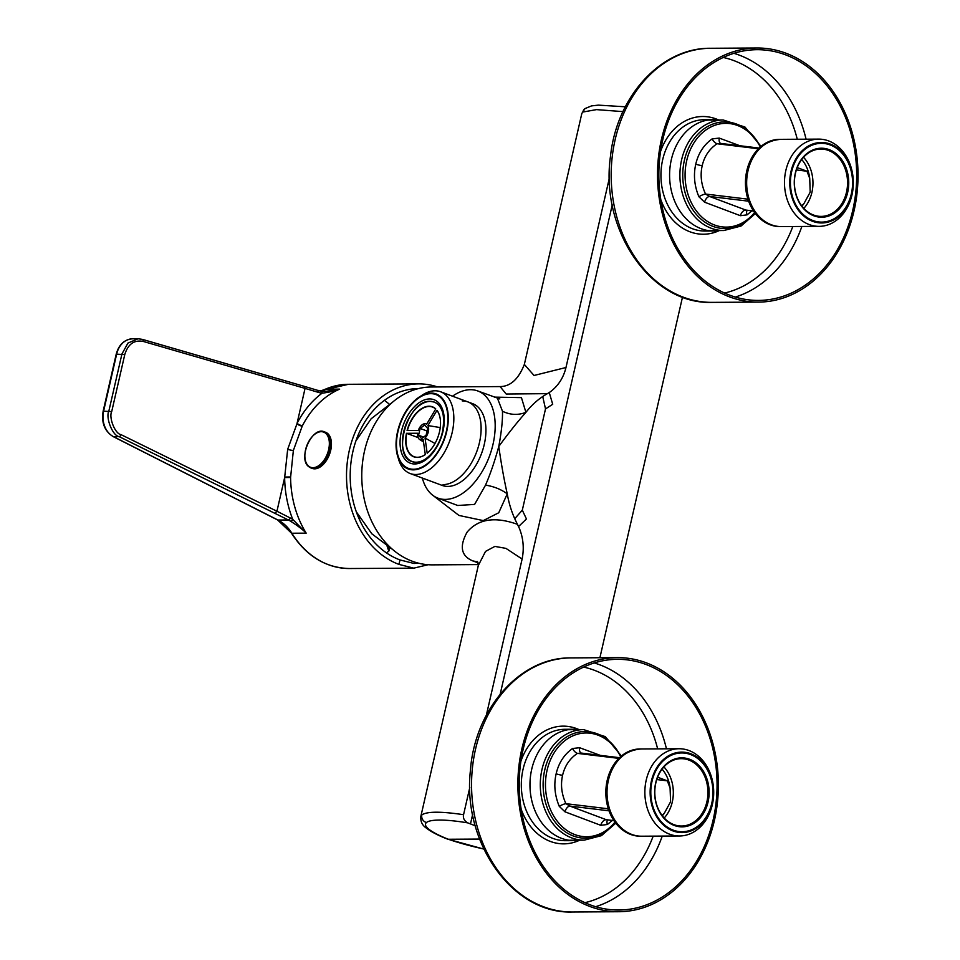 <?xml version="1.0" encoding="UTF-8"?>
<svg xmlns="http://www.w3.org/2000/svg" width="960" height="960" viewBox="0 0 960 960"><rect width="100%" height="100%" fill="white"/><g stroke="black" fill="none" stroke-linecap="round" stroke-linejoin="round"><path stroke-width="1.44" d="M599.904 657.732L682.5 297.084M475.248 825.768L470.484 823.92L472.632 814.536M420.816 816.516L478.308 565.488L485.544 551.388L494.88 546.408L505.932 548.376L522.12 559.032L486.36 715.152M469.8 787.44L463.56 814.704C440.892 811.32 426.984 811.392 421.848 814.908A6.348 6.18 49.8 0 0 426.468 822.516A63.516 11.796 13.7 0 1 467.832 822.9C464.28 820.896 462.852 818.16 463.56 814.704M497.46 398.256L502.464 411.228C502.764 419.808 501.528 431.568 498.78 446.496C508.368 433.296 517.38 421.968 525.804 412.5L525.912 412.356A88.932 70.176 -90.3 0 1 542.724 396.528L545.508 408.912L552.708 404.28L549.252 392.532L550.644 391.572C558.432 385.584 563.544 377.556 565.98 367.512L534.024 375.48L524.352 364.428L581.844 113.412M565.98 367.512L609.42 177.816M622.98 111.624L596.496 109.62L582.828 112.044L581.832 113.448L585.048 108.564A6.348 6.204 -127.6 0 1 585.06 108.564L591.516 105.9L598.368 105.132L625.32 106.788M483.828 849.096L447.468 839.088C438.036 835.404 430.992 831.732 426.312 828.06C422.232 825.312 420.396 821.448 420.828 816.468L421.848 814.908M467.832 822.9L470.484 823.92M479.58 839.064L448.32 839.256A63.54 11.796 13.7 0 1 426.468 822.528M478.104 562.848L472.8 560.916C461.1 556.008 459.204 546.408 467.112 532.128C478.176 518.928 494.976 516.324 517.476 524.328L519.336 528.288C523.308 538.104 524.244 548.352 522.12 559.032M518.568 526.524L526.44 518.976L522.312 510.156L514.74 518.688A88.932 70.176 89.7 0 0 517.476 524.328M514.74 518.688A88.932 70.176 -90.3 0 1 507.252 493.848L507.216 493.656C504.12 479.916 501.3 464.196 498.78 446.496C494.748 461.172 490.332 474.048 485.532 485.124L474.6 504.42L457.728 505.476M422.352 478.056A57.18 33.66 -69.6 0 0 437.988 498.156A57.18 33.66 -69.6 0 0 489.432 456.264A57.18 33.66 -69.6 0 0 477.768 390.96A57.18 33.66 -69.6 0 0 452.52 396.192M440.556 391.752L472.644 403.668A43.62 25.68 110.4 0 1 484.272 444.396A43.62 25.68 -69.6 0 1 442.296 485.46L410.196 473.544A43.62 25.68 -69.6 0 0 452.172 432.492A43.62 25.68 -69.6 0 0 440.556 391.752A43.62 25.68 -69.6 0 0 420.888 396.036M446.364 431.316A39.384 23.184 -69.6 0 0 441.132 397.992A39.384 23.184 -69.6 0 0 415.728 400.272A39.384 23.184 -69.6 0 0 397.968 431.604A39.384 23.184 -69.6 0 0 396.948 450.888A39.384 23.184 -69.6 0 0 420.228 467.868A39.384 23.184 -69.6 0 0 446.364 431.316M398.088 457.476A43.62 25.68 -69.6 0 0 410.196 473.544M485.532 485.124C493.86 486.444 501.096 489.348 507.252 493.848L498.744 512.76L483.264 520.596L458.952 515.436L432.036 494.7M422.796 479.652L422.124 477.972M542.724 396.528A88.932 70.176 -90.3 0 1 547.416 393.648L506.196 394.032L500.088 386.58L431.424 386.988A88.932 70.176 -90.3 0 0 364.548 450.912A88.932 70.176 89.7 0 0 432.468 564.864L478.404 564.588M494.364 397.116L521.436 397.632L525.912 412.356C518.04 415.38 510.216 415.008 502.464 411.228M547.416 393.648L549.252 392.532M447.552 839.124L448.32 839.256A63.54 10.5 12.1 0 0 483.78 849M413.364 469.86A40.02 23.556 -69.6 0 0 445.644 435.504A40.02 23.556 -69.6 0 0 436.092 393.936A40.02 23.556 -69.6 0 0 430.956 393.048A40.02 23.556 -69.6 0 0 398.688 427.404A40.02 23.556 -69.6 0 0 408.24 468.984A40.02 23.556 -69.6 0 0 413.364 469.86M462.24 400.908A43.62 25.68 110.4 0 1 479.448 442.62A43.62 25.68 110.4 0 1 443.064 484.632M428.112 564.72L413.796 568.152L398.952 564.396A92.112 72.684 89.7 0 1 349.392 450.096A92.112 72.684 -90.3 0 1 418.656 383.892A92.112 72.684 -90.3 0 1 437.604 386.952M293.364 450.432L290.592 477.48A92.112 72.684 89.7 0 0 306.18 533.148L291.876 533.232A42.348 33.42 89.7 0 0 277.956 520.032L288.36 519.972A42.348 33.42 -90.3 0 1 290.7 521.292C298.212 526.104 303.372 530.064 306.18 533.148L292.74 519.384A96.348 76.032 -90.3 0 1 284.652 477.552L276.936 511.236L121.008 434.628C115.008 433.908 108.6 417.312 111.708 411.588L124.776 354.564C127.98 344.184 134.076 339.792 143.052 341.376L305.064 388.392L296.952 423.84A4.236 1.392 -152.6 0 0 302.232 426.084L293.364 450.432A4.236 0.744 -167.1 0 1 287.676 449.292L284.652 477.552L290.592 477.48M112.872 436.332A2.112 1.2 -63.1 0 0 113.16 436.584A2.112 1.2 -63.1 0 0 113.496 436.668L119.148 436.632C112.5 435.816 105.408 417.384 108.864 411.024L121.932 354L127.944 343.068L138.084 338.772L142.188 339.348A2.112 1.2 106.2 0 1 142.404 339.372L304.392 386.376L305.064 388.392L318.228 392.328A2.112 1.26 -73.3 0 0 317.532 390.312A2.112 1.26 -73.3 0 0 317.304 390.276M319.98 390.912A42.348 33.42 89.7 0 0 325.344 389.208L339.66 389.124L325.596 391.404L321.204 391.14M302.46 425.64A92.112 72.684 89.7 0 1 339.66 389.124C334.644 390.996 328.788 392.352 322.068 393.192A96.348 76.032 -90.3 0 0 297.06 423.324A4.236 1.44 -152.6 0 0 302.46 425.64L302.232 426.084M418.392 563.136L414.072 563.484L399.984 559.932L398.952 564.396M399.984 559.932A87.456 69.012 -90.3 0 1 352.92 451.404A87.456 69.012 -90.3 0 1 418.668 388.548M384.408 400.344A87.456 69.012 -90.3 0 1 389.244 404.16M389.04 549.096A87.456 69.012 89.7 0 0 390.096 548.196M386.436 552.852A90.204 71.184 89.7 0 0 388.824 551.16L387.156 546.372M388.968 550.056L388.824 551.16M275.04 513.216L276.936 511.236L290.28 517.992A2.112 1.2 116.9 0 1 288.36 519.972L119.148 436.632A2.112 1.14 -63.8 0 0 121.008 434.628M284.76 477.048L290.58 476.964M796.38 169.932L806.964 171.216L809.724 178.44L810.192 192.168L803.964 203.58L801.648 205.752M806.964 171.216L797.22 167.592M846.504 192.192A33.672 26.568 -90.3 0 1 821.184 216.396A33.672 26.568 -90.3 0 1 795.468 173.256A33.672 26.568 -90.3 0 1 820.788 149.052A33.672 26.568 -90.3 0 1 846.504 192.192M847.668 192.432A34.512 27.24 -90.3 0 1 813.924 215.844A34.512 27.24 -90.3 0 1 795.348 173.016A34.512 27.24 -90.3 0 1 829.092 149.604A34.512 27.24 -90.3 0 1 847.668 192.432M851.352 193.8A39.384 31.08 89.7 0 0 830.16 144.924A39.384 31.08 89.7 0 0 791.664 171.648A39.384 31.08 89.7 0 0 812.856 220.524A39.384 31.08 89.7 0 0 851.352 193.8M851.964 195A43.62 34.416 89.7 0 0 818.652 139.116A43.62 34.416 89.7 0 0 785.844 170.472A43.62 34.416 89.7 0 0 819.168 226.356A43.62 34.416 89.7 0 0 851.964 195M721.656 143.628L717.06 143.748C709.356 148.932 704.4 156.24 702.204 165.66C700.08 175.116 701.196 184.572 705.54 194.04L709.56 196.464L745.848 210.072L753.636 211.104M748.404 200.52L747.084 199.068L748.188 199.872M739.92 145.752L719.256 138.096L712.152 138.876A6.348 3.48 -124.2 0 0 717.06 143.748L758.46 148.752M719.256 138.096A6.348 3.528 -70.3 0 0 720.696 143.424M712.152 138.876C703.752 144.9 698.292 153.336 695.76 164.172C693.312 175.044 694.368 185.904 698.904 196.752L704.58 202.188L740.376 215.688L747.048 214.86L751.86 210.888M698.904 196.752A6.348 1.92 156.2 0 1 705.54 194.04L747.084 199.068M704.58 202.188A6.348 3.528 109.7 0 1 709.56 196.464L748.644 201.192M747.048 214.86A6.348 3.504 55.5 0 1 747.264 210.336M740.376 215.688A6.348 4.02 111.3 0 1 745.848 210.072L753.576 211.008M760.308 147.012A51.876 40.932 89.7 0 0 737.424 125.448A51.876 40.932 89.7 0 0 725.712 123.36A51.876 40.932 89.7 0 0 685.464 167.988A51.876 40.932 89.7 0 0 714.612 225.024A51.876 40.932 89.7 0 0 726.324 227.112A51.876 40.932 89.7 0 0 754.608 212.484M812.664 221.328A40.236 31.752 89.7 0 0 821.748 222.96A40.236 31.752 89.7 0 0 852.96 188.34A40.236 31.752 89.7 0 0 830.352 144.108A40.236 31.752 89.7 0 0 821.268 142.488A40.236 31.752 89.7 0 0 790.056 177.096A40.236 31.752 89.7 0 0 812.664 221.328M780.732 226.584A43.62 34.416 -90.3 0 1 770.292 224.832A43.62 34.416 -90.3 0 1 745.824 176.496A43.62 34.416 -90.3 0 1 780.216 139.344M309.048 466.86A19.272 11.34 -69.6 0 0 310.992 467.976L312.18 468.42A19.272 11.34 -69.6 0 0 328.812 456.036A19.272 11.34 -69.6 0 0 327.528 433.392A19.272 11.34 110.4 0 0 325.596 432.288L324.396 431.844A19.272 11.34 -69.6 0 0 318.276 432.24M656.76 779.556L667.332 780.84L670.092 788.064L670.572 801.792L664.344 813.204L662.028 815.376M667.332 780.84L657.6 777.216M706.884 801.816A33.672 26.568 -90.3 0 1 681.564 826.02A33.672 26.568 -90.3 0 1 655.848 782.88A33.672 26.568 -90.3 0 1 681.168 758.676A33.672 26.568 -90.3 0 1 706.884 801.816M708.048 802.056A34.512 27.24 -90.3 0 1 674.304 825.468A34.512 27.24 -90.3 0 1 655.728 782.64A34.512 27.24 -90.3 0 1 689.472 759.228A34.512 27.24 -90.3 0 1 708.048 802.056M711.732 803.424A39.384 31.08 89.7 0 0 690.54 754.548A39.384 31.08 89.7 0 0 652.032 781.272A39.384 31.08 89.7 0 0 673.224 830.148A39.384 31.08 89.7 0 0 711.732 803.424M712.344 804.624A43.62 34.416 89.7 0 0 679.032 748.74A43.62 34.416 89.7 0 0 646.224 780.096A43.62 34.416 89.7 0 0 679.536 835.98A43.62 34.416 89.7 0 0 712.344 804.624M582.036 753.252L577.44 753.372C569.736 758.556 564.78 765.864 562.584 775.284C560.46 784.74 561.576 794.196 565.92 803.676L569.94 806.088L606.228 819.696L614.016 820.728M608.784 810.144L607.464 808.692L608.568 809.496M600.3 755.376L579.636 747.72L572.532 748.5A6.348 3.48 -124.2 0 0 577.44 753.372L618.84 758.376M579.636 747.72A6.348 3.528 -70.3 0 0 581.076 753.048M572.532 748.5C564.132 754.524 558.672 762.96 556.14 773.796C553.692 784.668 554.736 795.528 559.284 806.376L564.96 811.812L600.756 825.312L607.428 824.484L612.24 820.512M559.284 806.376A6.348 1.92 156.2 0 1 565.92 803.664M564.96 811.812A6.348 3.528 109.7 0 1 569.94 806.088L609.024 810.816M607.428 824.484A6.348 3.504 55.5 0 1 607.644 819.96M600.756 825.312A6.348 4.02 111.3 0 1 606.228 819.696L613.956 820.632M620.688 756.636A51.876 40.932 89.7 0 0 597.804 735.072A51.876 40.932 89.7 0 0 586.092 732.984A51.876 40.932 89.7 0 0 545.844 777.612A51.876 40.932 89.7 0 0 574.992 834.648A51.876 40.932 89.7 0 0 586.704 836.748A51.876 40.932 89.7 0 0 614.976 822.108M673.044 830.952A40.236 31.752 89.7 0 0 682.128 832.584A40.236 31.752 89.7 0 0 713.34 797.964A40.236 31.752 89.7 0 0 690.732 753.732A40.236 31.752 89.7 0 0 681.648 752.112A40.236 31.752 89.7 0 0 650.436 786.72A40.236 31.752 89.7 0 0 673.044 830.952M641.112 836.208A43.62 34.416 -90.3 0 1 630.672 834.456A43.62 34.416 -90.3 0 1 606.204 786.12A43.62 34.416 -90.3 0 1 640.596 748.968M573.588 729.24L564.924 729.3A55.692 43.944 -90.3 0 0 521.568 778.824A55.692 43.944 -90.3 0 0 565.584 840.684L574.236 840.624A55.692 43.944 89.7 0 1 530.22 778.776A55.692 43.944 -90.3 0 1 573.588 729.24A55.692 43.944 -90.3 0 1 578.988 729.636M574.236 840.624A55.692 43.944 89.7 0 0 579.648 840.168M519.792 770.796A125.364 98.916 89.7 0 0 618.876 910.032A125.364 98.916 89.7 0 0 716.484 798.552A125.364 98.916 89.7 0 0 617.4 659.316A125.364 98.916 89.7 0 0 519.792 770.796M518.46 770.616A127.056 100.26 -90.3 0 1 617.388 657.624A127.056 100.26 -90.3 0 1 717.804 798.744A127.056 100.26 89.7 0 1 618.888 911.724A127.056 100.26 89.7 0 1 518.46 770.616M719.268 230.544A55.692 43.944 -90.3 0 1 713.856 231A55.692 43.944 -90.3 0 1 670.104 166.656A55.692 43.944 89.7 0 1 713.208 119.616A55.692 43.944 89.7 0 1 718.62 120.012M855.516 194.52A125.364 98.916 89.7 0 0 757.02 49.692A125.364 98.916 89.7 0 0 660 155.58A125.364 98.916 89.7 0 0 758.496 300.408A125.364 98.916 89.7 0 0 855.516 194.52M856.848 194.784A127.056 100.26 -90.3 0 1 758.508 302.1A127.056 100.26 -90.3 0 1 658.68 155.316A127.056 100.26 89.7 0 1 757.008 48A127.056 100.26 89.7 0 1 856.848 194.784M427.896 425.568L437.004 410.328A26.676 15.708 110.4 0 1 440.208 418.656A26.676 15.708 110.4 0 1 427.488 452.94A26.676 15.708 110.4 0 1 427.176 453.204L425.04 438.024A8.472 4.992 110.4 0 0 427.896 425.568L440.412 427.596M418.32 430.44L407.088 430.512A26.676 15.708 110.4 0 1 435.768 408.924L426.66 424.164A8.472 4.992 -69.6 0 0 425.472 423.72A8.472 4.992 -69.6 0 0 418.32 430.44M423.168 439.44L425.304 454.608A26.676 15.708 110.4 0 1 406.44 433.308L417.684 433.248A8.472 4.992 -69.6 0 0 419.616 439.476A8.472 4.992 -69.6 0 0 423.168 439.44M426.12 435.192L421.572 438.624L418.572 435.24L420.132 428.436L424.692 425.016L427.68 428.388L426.12 435.192M440.22 418.728A26.472 15.588 110.4 0 0 437.052 410.556L437.004 410.328M435 443.472L425.04 438.024M406.44 433.308L406.728 433.368A26.472 15.588 -69.6 0 0 414.084 456.696A26.472 15.588 -69.6 0 0 417.468 457.272A26.472 15.588 110.4 0 0 425.304 454.584M407.388 430.512A26.472 15.588 -69.6 0 1 429.108 406.476A26.472 15.588 110.4 0 1 432.492 407.064A26.472 15.588 110.4 0 1 435.696 409.044M418.14 437.604L406.728 433.368M427.08 431.016L420.132 428.436M423.588 437.1L418.572 435.24M500.208 694.104L612.252 204.912M522.312 510.156L545.508 408.912M472.8 560.916L477.624 561.888M442.98 431.34A33.876 19.944 -69.6 0 0 429.612 398.94A33.876 19.944 -69.6 0 0 401.352 431.58A33.876 19.944 -69.6 0 0 414.72 463.968A33.876 19.944 -69.6 0 0 442.98 431.34M582.828 112.044A6.348 6.204 -127.6 0 1 585.048 108.564M277.356 519.72A2.112 1.2 -63.1 0 0 277.62 519.96A2.112 1.2 -63.1 0 0 277.956 520.032L113.496 436.668A21.18 16.704 -90.3 0 1 103.62 411.048L116.676 354.024A21.18 16.704 -90.3 0 1 132.6 338.808C124.308 339.492 118.848 344.604 116.22 354.156L124.776 354.564M291.384 533.04C306.348 556.128 325.728 567.96 349.5 568.524A92.112 72.684 -90.3 0 1 291.876 533.232A2.112 0.792 -31.8 0 1 291.384 533.04L277.62 519.96L113.16 436.584C104.604 431.184 101.268 422.712 103.152 411.168L111.708 411.588M324.816 389.436A2.112 1.236 66.7 0 1 325.056 389.268A2.112 1.236 66.7 0 1 325.344 389.208A92.112 72.684 -90.3 0 1 348.42 384.3L319.944 390.912M142.596 339.456L304.176 386.352M318.228 392.328A44.472 35.088 -90.3 0 0 322.068 393.192A2.112 1.296 -81.3 0 0 321.108 391.116A2.112 1.296 -81.3 0 0 320.964 391.104A42.348 33.42 -90.3 0 1 317.736 390.396M358.056 515.172L359.964 520.656M296.952 423.84L287.676 449.292M142.416 339.372A2.112 1.2 106.2 0 1 143.052 341.376M290.28 517.992A44.472 35.088 -90.3 0 1 292.74 519.384A2.112 1.164 121.9 0 1 290.7 521.292M755.4 213.54L741.048 226.032L723.852 230.52A55.272 43.608 -90.3 0 1 681.636 159.708A55.272 43.608 -90.3 0 1 723.204 119.988L707.796 120.072M754.812 212.772A53.34 42.084 -90.3 0 1 703.548 221.184A53.34 42.084 -90.3 0 1 684.408 160.248A53.34 42.084 -90.3 0 1 718.944 122.412A53.34 42.084 -90.3 0 1 760.416 146.916M801.972 206.172A31.548 24.9 89.7 0 0 803.964 203.58M809.724 178.44A31.548 24.9 89.7 0 0 801.708 159.504M803.832 208.38A33.672 26.568 89.7 0 0 811.908 192.396A33.672 26.568 89.7 0 0 803.532 157.272M818.652 139.116L780.816 139.344A43.62 34.416 89.7 0 0 748.188 169.992A43.62 34.416 89.7 0 0 748.02 170.688A43.62 34.416 89.7 0 0 781.332 226.584L819.168 226.356M695.76 164.172A6.348 1.116 -167.1 0 0 702.204 165.66M325.524 433.176A18.768 11.052 -69.6 0 0 308.22 442.5A18.768 11.052 -69.6 0 0 308.688 466.2A18.768 11.052 -69.6 0 0 326.004 456.876A18.768 11.052 -69.6 0 0 325.524 433.176M326.34 432.948A19.272 11.34 -69.6 0 0 324.396 431.844C312.036 425.904 297.432 459.024 308.904 466.776L310.992 467.976A19.272 11.34 -69.6 0 0 327.624 455.592A19.272 11.34 -69.6 0 0 326.34 432.948M615.78 823.164L601.428 835.656L584.232 840.144A55.272 43.608 -90.3 0 1 542.016 769.332A55.272 43.608 -90.3 0 1 583.584 729.612L568.176 729.696M615.192 822.396A53.34 42.084 -90.3 0 1 563.928 830.808A53.34 42.084 -90.3 0 1 544.776 769.872A53.34 42.084 -90.3 0 1 579.324 732.036A53.34 42.084 -90.3 0 1 620.796 756.54M662.352 815.796A31.548 24.9 89.7 0 0 664.344 813.204M670.092 788.064A31.548 24.9 89.7 0 0 662.076 769.128M664.212 818.004A33.672 26.568 89.7 0 0 672.276 802.02A33.672 26.568 89.7 0 0 663.912 766.896M679.032 748.74L641.196 748.968A43.62 34.416 89.7 0 0 608.556 779.616A43.62 34.416 89.7 0 0 608.388 780.312A43.62 34.416 89.7 0 0 641.712 836.208L679.536 835.98M607.464 808.692L565.92 803.676M556.14 773.796A6.348 1.116 -167.1 0 0 562.584 775.284M520.92 761.172A58.86 46.44 -90.3 0 1 579.084 729.636M579.744 840.168A58.86 46.44 -90.3 0 1 521.208 809.328M653.172 836.136A119.652 94.416 -90.3 0 1 584.988 902.664M583.608 667.08A119.652 94.416 -90.3 0 1 657.648 748.872M594.264 662.94A125.364 98.916 -90.3 0 1 666.456 748.812M662.244 836.088A125.364 98.916 -90.3 0 1 595.692 906.684M618.888 911.724L572.568 912A127.056 100.26 -90.3 0 1 472.14 770.892A127.056 100.26 -90.3 0 1 571.068 657.9L617.388 657.624M713.856 231L705.204 231.048A55.692 43.944 -90.3 0 1 661.452 166.716A55.692 43.944 -90.3 0 1 704.556 119.676L713.208 119.616M719.364 230.544A58.86 46.44 -90.3 0 1 660.828 199.704M660.54 151.536A58.86 46.44 -90.3 0 1 718.716 120.012M723.228 57.456A119.652 94.416 -90.3 0 1 797.268 139.248M792.792 226.512A119.652 94.416 -90.3 0 1 724.608 293.04M801.864 226.464A125.364 98.916 -90.3 0 1 735.312 297.06M733.884 53.316A125.364 98.916 -90.3 0 1 806.076 139.188M758.508 302.1L712.188 302.376A127.056 100.26 -90.3 0 1 612.36 155.592A127.056 100.26 -90.3 0 1 710.688 48.276L757.008 48M424.728 459.66A31.764 18.696 110.4 0 1 416.208 462.324A31.764 18.696 110.4 0 1 412.14 461.616A31.764 18.696 110.4 0 1 402.852 447.48M417.972 406.716A31.764 18.696 110.4 0 1 430.176 401.352A31.764 18.696 110.4 0 1 434.244 402.06A31.764 18.696 110.4 0 1 442.5 411.756M429.9 455.436A31.68 18.648 110.4 0 1 416.16 462.216A31.68 18.648 110.4 0 1 403.668 431.928A31.68 18.648 110.4 0 1 430.092 401.412A31.68 18.648 110.4 0 1 443.664 418.332M478.308 565.488L477.288 561.456M499.836 398.94L477.768 390.96M457.944 505.56L437.988 498.156M412.716 461.832C421.68 466.404 438.636 450.876 442.524 431.46C445.2 415.62 442.632 405.888 434.82 402.276M500.088 386.58C510.42 386.508 518.508 379.128 524.352 364.428M355.92 440.892L371.148 418.764L392.388 402.324M393.264 549.984L371.832 533.808L356.34 511.848M103.152 411.168L116.22 354.156M413.796 568.152L349.5 568.524M138.168 338.772L132.6 338.808M304.404 386.376L317.532 390.312L325.584 391.404M418.656 383.892L348.42 384.3M389.448 550.26L388.368 547.14M142.404 339.372L138.084 338.772M761.052 146.388L744.936 127.008L723.204 119.988M723.852 230.52L708.444 230.616M780.816 139.344C764.316 140.64 753.288 150.9 747.72 170.112C740.364 196.728 758.424 227.688 781.332 226.584M759.156 148.068L720.396 143.388M621.432 756.012L605.316 736.632L583.584 729.612M584.232 840.144L568.824 840.24M641.196 748.968C624.696 750.264 613.668 760.524 608.1 779.736C600.732 806.352 618.804 837.312 641.712 836.208M619.536 757.692L580.776 753.012M572.568 912C512.652 914.256 462.432 842.94 470.352 771.096C474.54 709.332 519.864 657.024 571.068 657.9M712.188 302.376C650.532 304.812 599.676 229.272 610.548 155.88C616.8 96.408 661.152 47.508 710.688 48.276M412.14 461.616C391.176 456.228 408.048 399.432 430.152 401.352L434.244 402.06M425.472 423.72L426.816 423.912M419.616 439.476L423.516 441.948"/></g></svg>
